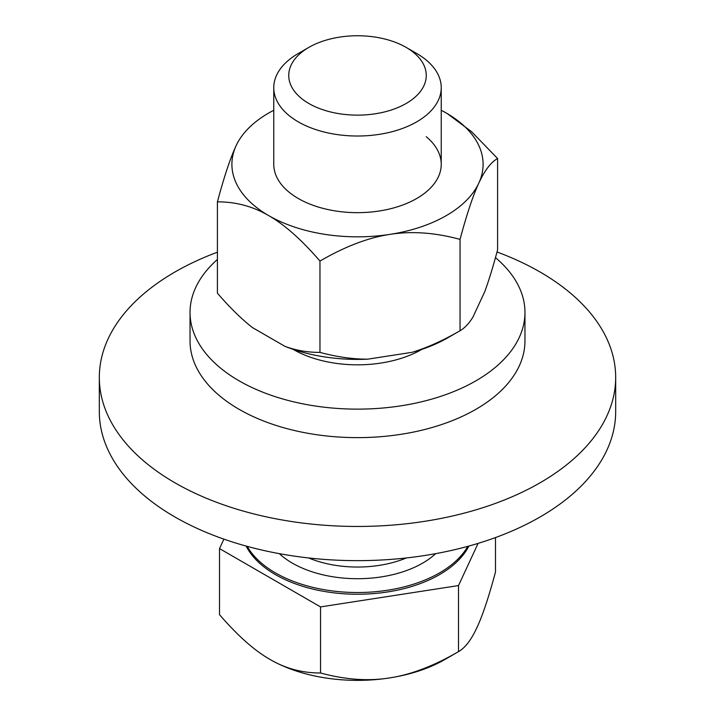 <?xml version="1.0" encoding="UTF-8"?>
<svg xmlns="http://www.w3.org/2000/svg" width="715" height="715" viewBox="0 0 715 715"><rect width="100%" height="100%" fill="white"/><g stroke="black" fill="none" stroke-linecap="round" stroke-linejoin="round"><path stroke-width="1.07" d="M308.889 103.514A68.756 39.691 180 0 1 308.88 47.378A68.756 39.691 180 0 1 406.111 47.378A68.756 39.691 0 0 0 406.111 47.378A68.756 39.691 0 0 0 331.188 38.771A68.756 39.691 0 0 0 288.744 75.441A68.756 39.691 0 0 0 308.889 103.514A68.756 39.691 0 0 0 406.111 103.514A68.756 39.691 0 0 0 406.12 47.378L416.711 53.491L406.111 47.378A68.756 39.691 0 0 1 426.256 75.441A68.756 39.691 0 0 1 383.812 112.112A68.756 39.691 0 0 1 308.889 103.514M441.235 164.325A83.735 48.343 0 0 0 426.256 136.726A83.735 48.343 180 0 1 416.711 198.502A83.735 48.343 180 0 1 298.289 198.502A83.735 48.343 0 0 0 389.541 208.986A83.735 48.343 0 0 0 441.235 164.325L441.235 87.677A83.735 48.343 0 0 1 389.541 132.338A83.735 48.343 0 0 1 298.289 121.863A83.735 48.343 180 0 1 273.765 87.677A83.735 48.343 180 0 1 298.289 53.491L308.88 47.378M441.235 87.677A83.735 48.343 0 0 0 416.711 53.491L416.711 53.491M467.789 546.358A116.045 66.995 0 0 1 275.445 572.903A116.045 66.995 180 0 1 247.211 546.358M246.13 546.063A116.045 66.995 0 0 0 275.445 574.619A116.045 66.995 0 0 0 468.87 546.063M478.085 543.382L458.512 585.567L320.526 606.91L219.514 548.593L223.902 539.137M495.486 537.573L495.486 571.973C488.819 596.891 482.661 615.383 477.003 627.43C471.31 639.809 465.152 647.879 458.512 651.633C433.826 665.978 410.83 674.746 389.523 677.936C368.305 681.35 345.309 679.697 320.526 672.985C302.338 673.038 285.5 668.534 270.02 659.453L270.02 659.445C254.522 650.641 237.684 635.707 219.514 614.659L219.514 548.593M458.512 585.567L458.512 651.633L444.98 659.445A123.713 71.428 180 0 1 389.523 677.936A123.713 71.428 180 0 1 270.02 659.453M320.526 606.91L320.526 672.985M217.414 252.198A258.178 149.06 0 0 0 99.322 377.404L99.322 411.59A258.178 149.06 0 0 0 174.943 516.99A258.178 149.06 0 0 0 456.304 549.299A258.178 149.06 0 0 0 615.678 411.59L615.678 377.404A258.178 149.06 0 0 0 540.057 272.004A258.178 149.06 0 0 0 497.014 251.984M99.322 377.404A258.178 149.06 0 0 0 174.943 482.804A258.178 149.06 0 0 0 456.304 515.113A258.178 149.06 0 0 0 615.678 377.404M217.414 259.474A167.462 96.686 0 0 0 190.038 312.455L190.038 340.939A167.462 96.686 0 0 0 239.087 409.311A167.462 96.686 0 0 0 421.591 430.269A167.462 96.686 0 0 0 524.962 340.939L524.962 312.455A167.462 96.686 0 0 0 495.459 257.641M190.038 312.455A167.462 96.686 0 0 0 239.087 380.818A167.462 96.686 0 0 0 421.591 401.776A167.462 96.686 0 0 0 524.962 312.455M421.904 349.34A90.707 52.374 180 0 1 293.356 349.483A90.707 52.374 180 0 1 293.096 349.34M319.963 261.064C301.676 239.847 284.588 224.698 268.688 215.599C252.806 206.34 235.718 201.764 217.414 201.862L217.414 293.195C229.765 307.486 241.438 318.944 252.404 327.55L284.972 346.355A127.69 73.725 180 0 0 367.769 359.162C352.781 359.198 336.845 356.946 319.963 352.397L319.963 261.064C344.97 246.532 368.314 237.63 390.006 234.368A125.599 72.51 0 0 0 478.818 183.094C473.008 195.526 466.752 214.294 460.049 239.391C435.069 232.598 411.724 230.927 390.006 234.368A125.599 72.51 180 0 1 268.688 215.599A125.599 72.51 180 0 1 236.182 145.556A125.599 72.51 0 0 1 273.765 110.271M441.235 110.271A125.599 72.51 180 0 1 446.312 113.05A125.599 72.51 180 0 1 478.818 183.094C484.636 170.474 490.892 162.278 497.586 158.516L471.48 131.614L447.152 113.533M298.289 198.502L298.289 198.502A83.735 48.343 0 0 1 273.765 164.325L273.765 87.677M217.414 201.862C224.108 176.775 230.364 158.006 236.182 145.556M367.769 359.162L412.251 352.281A127.69 73.725 180 0 0 447.796 337.802L460.049 330.732C443.175 340.492 427.239 347.678 412.251 352.281M460.049 239.391L460.049 330.732C464.571 328.14 468.843 323.663 472.856 317.281L484.779 291.604C488.801 280.664 493.064 266.749 497.586 249.848L497.586 158.516M319.963 352.397C307.611 352.423 295.947 350.413 284.972 346.355M308.621 557.95A83.735 48.343 0 0 0 406.379 557.95M279.315 553.642A92.11 53.178 180 0 0 292.372 563.134A92.11 53.178 0 0 0 435.685 553.642"/></g></svg>
